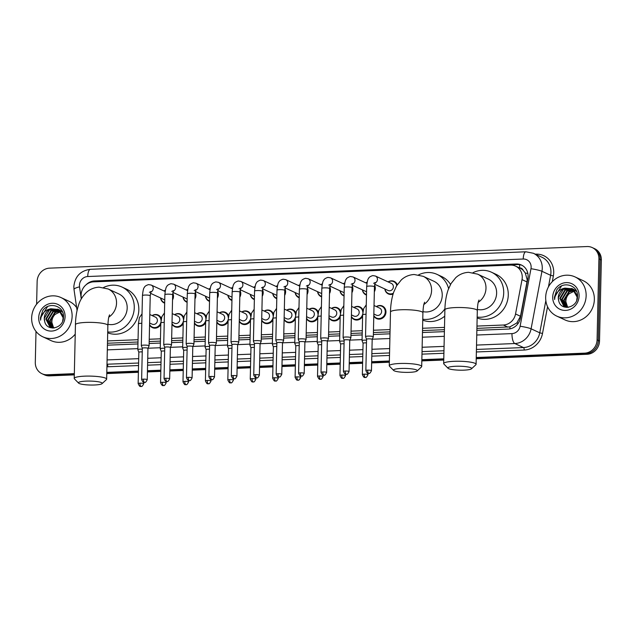 <?xml version="1.0" encoding="UTF-8"?>
<svg xmlns="http://www.w3.org/2000/svg" width="633" height="633" viewBox="0 0 633 633"><rect width="100%" height="100%" fill="white"/><g stroke="black" fill="none" stroke-linecap="round" stroke-linejoin="round"><path stroke-width="0.95" d="M376.342 306.578A6.923 6.377 114.8 0 1 382.403 306.048A6.923 6.377 114.8 0 1 385.972 312.061A6.923 6.377 114.8 0 1 376.588 318.605A6.923 6.377 114.8 0 1 373.794 315.93M362.598 316.413A6.923 6.377 114.8 0 1 354.163 319.507A6.923 6.377 114.8 0 1 351.37 316.824M340.174 317.315A6.923 6.377 114.8 0 1 331.739 320.401A6.923 6.377 114.8 0 1 328.946 317.726M317.758 318.217A6.923 6.377 114.8 0 1 309.323 321.303A6.923 6.377 114.8 0 1 306.522 318.628M295.334 319.119A6.923 6.377 114.8 0 1 286.899 322.205A6.923 6.377 114.8 0 1 284.098 319.53M272.91 320.021A6.923 6.377 114.8 0 1 264.475 323.107A6.923 6.377 114.8 0 1 261.682 320.433M250.486 320.923A6.923 6.377 114.8 0 1 242.051 324.009A6.923 6.377 114.8 0 1 239.258 321.335M228.062 321.825A6.923 6.377 114.8 0 1 219.627 324.911A6.923 6.377 114.8 0 1 216.834 322.237M205.646 322.727A6.923 6.377 114.8 0 1 197.211 325.813A6.923 6.377 114.8 0 1 194.41 323.139M183.222 323.621A6.923 6.377 114.8 0 1 174.787 326.715A6.923 6.377 114.8 0 1 171.986 324.041M160.798 324.523A6.923 6.377 114.8 0 1 152.363 327.617A6.923 6.377 114.8 0 1 149.57 324.935M374.578 285.024A6.923 6.377 114.8 0 1 375.306 288.292A6.923 6.377 114.8 0 1 374.34 291.781M366.483 295.057A6.923 6.377 114.8 0 1 365.929 294.836A6.923 6.377 114.8 0 1 362.416 289.874M352.154 285.926A6.923 6.377 114.8 0 1 352.89 289.194A6.923 6.377 114.8 0 1 351.916 292.683M344.059 295.959A6.923 6.377 114.8 0 1 343.505 295.738A6.923 6.377 114.8 0 1 339.992 290.769M329.73 286.828A6.923 6.377 114.8 0 1 330.466 290.096A6.923 6.377 114.8 0 1 329.492 293.585M321.635 296.861A6.923 6.377 114.8 0 1 321.081 296.64A6.923 6.377 114.8 0 1 317.568 291.671M307.306 287.73A6.923 6.377 114.8 0 1 308.042 290.998A6.923 6.377 114.8 0 1 307.076 294.487M299.211 297.763A6.923 6.377 114.8 0 1 298.657 297.534A6.923 6.377 114.8 0 1 295.144 292.573M393.085 294.076A6.923 6.377 114.8 0 1 388.346 293.934A6.923 6.377 114.8 0 1 384.832 288.972M284.89 288.632A6.923 6.377 114.8 0 1 285.618 291.9A6.923 6.377 114.8 0 1 284.652 295.389M276.787 298.657A6.923 6.377 114.8 0 1 276.233 298.436A6.923 6.377 114.8 0 1 272.72 293.475M262.466 289.534A6.923 6.377 114.8 0 1 263.193 292.802A6.923 6.377 114.8 0 1 262.228 296.291M254.363 299.559A6.923 6.377 114.8 0 1 253.817 299.338A6.923 6.377 114.8 0 1 250.296 294.377M240.042 290.436A6.923 6.377 114.8 0 1 240.777 293.704A6.923 6.377 114.8 0 1 239.804 297.194M231.947 300.461A6.923 6.377 114.8 0 1 231.393 300.24A6.923 6.377 114.8 0 1 227.88 295.279M217.617 291.338A6.923 6.377 114.8 0 1 218.353 294.598A6.923 6.377 114.8 0 1 217.38 298.088M209.523 301.363A6.923 6.377 114.8 0 1 208.969 301.142A6.923 6.377 114.8 0 1 205.456 296.181M195.193 292.232A6.923 6.377 114.8 0 1 195.929 295.5A6.923 6.377 114.8 0 1 194.956 298.99M187.099 302.265A6.923 6.377 114.8 0 1 186.545 302.044A6.923 6.377 114.8 0 1 183.032 297.083M172.777 293.134A6.923 6.377 114.8 0 1 173.505 296.402A6.923 6.377 114.8 0 1 172.54 299.892M164.675 303.167A6.923 6.377 114.8 0 1 164.121 302.946A6.923 6.377 114.8 0 1 160.608 297.977M476.91 328.392L509.913 326.889L516.813 322.972L520.484 316.263L526.965 281.922L527.17 279.683L525.287 273.021L523.19 270.338A4.328 3.988 -65.2 0 0 519.519 267.886A12.976 4.542 -92.3 0 1 519.74 264.697M476.965 326.082L503.338 325.022A12.976 11.964 -65.2 0 0 515.539 313.976L522.019 279.636A12.976 11.964 -65.2 0 0 522.257 277.404A12.976 11.964 -65.2 0 0 515.563 266.121A12.976 11.964 -65.2 0 0 510.404 265.1L93.534 281.851A12.976 11.964 -65.2 0 0 81.238 297.344L81.428 298.665M515.563 266.121L520.128 268.234A12.976 11.964 114.8 0 1 523.19 270.338M107.468 343.236L138.002 342.01M149.19 341.559L160.418 341.108M171.614 340.657L182.842 340.206M194.038 339.755L205.266 339.304M216.454 338.853L227.69 338.402M238.878 337.951L250.114 337.5M261.302 337.057L272.53 336.606M283.726 336.155L294.954 335.704M306.15 335.253L317.378 334.802M328.567 334.351L339.802 333.9M350.991 333.449L362.226 332.998M373.415 332.547L390.039 331.882M422.512 330.576L444.437 329.69M107.515 340.934L138.049 339.707M149.246 339.256L160.473 338.805M171.662 338.354L182.897 337.903M194.086 337.452L205.321 337.001M216.51 336.55L227.738 336.099M238.934 335.648L250.162 335.197M261.358 334.754L272.586 334.295M283.774 333.852L295.01 333.401M306.198 332.95L317.434 332.499M328.622 332.048L339.858 331.597M351.046 331.146L362.274 330.695M373.47 330.244L390.094 329.579M422.567 328.274L444.493 327.388M353.926 307.48A6.923 6.377 114.8 0 1 359.979 306.942A6.923 6.377 114.8 0 1 363.136 310.431M331.502 308.374A6.923 6.377 114.8 0 1 337.555 307.844A6.923 6.377 114.8 0 1 340.712 311.325M309.078 309.276A6.923 6.377 114.8 0 1 315.139 308.746A6.923 6.377 114.8 0 1 318.288 312.227M286.654 310.178A6.923 6.377 114.8 0 1 292.715 309.648A6.923 6.377 114.8 0 1 295.864 313.129M264.23 311.08A6.923 6.377 114.8 0 1 270.291 310.55A6.923 6.377 114.8 0 1 273.448 314.031M241.806 311.982A6.923 6.377 114.8 0 1 247.867 311.452A6.923 6.377 114.8 0 1 251.024 314.933M219.39 312.884A6.923 6.377 114.8 0 1 225.443 312.354A6.923 6.377 114.8 0 1 228.6 315.835M196.966 313.786A6.923 6.377 114.8 0 1 203.019 313.256A6.923 6.377 114.8 0 1 206.176 316.737M174.542 314.688A6.923 6.377 114.8 0 1 180.603 314.158A6.923 6.377 114.8 0 1 183.752 317.639M152.118 315.59A6.923 6.377 114.8 0 1 158.179 315.052A6.923 6.377 114.8 0 1 161.336 318.534M388.108 281.907A6.923 6.377 114.8 0 1 394.161 281.376A6.923 6.377 114.8 0 1 397.263 284.715M365.684 282.809A6.923 6.377 114.8 0 1 367.195 282.073M343.26 283.711A6.923 6.377 114.8 0 1 344.771 282.967M320.836 284.613A6.923 6.377 114.8 0 1 322.347 283.869M298.412 285.507A6.923 6.377 114.8 0 1 299.931 284.771M275.996 286.409A6.923 6.377 114.8 0 1 277.507 285.673M253.572 287.311A6.923 6.377 114.8 0 1 255.083 286.575M231.148 288.213A6.923 6.377 114.8 0 1 232.659 287.477M208.724 289.115A6.923 6.377 114.8 0 1 210.235 288.379M186.3 290.017A6.923 6.377 114.8 0 1 187.811 289.281M163.884 290.919A6.923 6.377 114.8 0 1 165.395 290.183M476.871 330.331L508.204 329.073A12.976 11.964 -65.2 0 0 520.405 318.019L527.859 278.528A12.976 11.964 -65.2 0 0 528.096 276.297A12.976 11.964 -65.2 0 0 521.402 265.013A12.976 11.964 -65.2 0 0 516.243 263.993L94.507 280.941A12.976 11.964 -65.2 0 0 85.985 284.882M93.265 281.867A12.976 11.964 114.8 0 1 95.725 281.503L517.454 264.554A12.976 11.964 114.8 0 1 522.003 265.314M36.619 304.188L37.141 281.432A12.976 11.964 114.8 0 1 49.572 268.147L587.068 246.546A12.976 11.964 114.8 0 1 592.227 247.566A12.976 11.964 114.8 0 1 598.913 258.85L597.077 339.866A12.976 11.964 114.8 0 1 584.647 353.151L476.253 357.503M74.33 373.652L47.151 374.752A12.976 11.964 114.8 0 1 41.992 373.731A12.976 11.964 114.8 0 1 35.298 362.448L36.002 331.415M443.78 358.808L421.855 359.686M389.382 360.992L371.674 361.704M362.646 362.068L349.25 362.606M340.222 362.97L326.826 363.508M317.798 363.872L304.402 364.41M295.382 364.774L281.986 365.312M272.958 365.676L259.562 366.214M250.533 366.578L237.138 367.116M228.109 367.472L214.714 368.01M205.685 368.374L192.29 368.912M183.269 369.276L169.866 369.814M160.845 370.178L147.449 370.716M138.421 371.08L106.803 372.354M592.227 247.566L594.656 248.698A12.976 11.964 114.8 0 1 601.35 259.981L599.514 340.997L598.296 340.427A12.976 11.964 114.8 0 1 585.865 353.712L476.238 358.12L585.865 353.712A12.976 11.964 114.8 0 0 598.296 340.427L600.131 259.419L598.296 340.427L597.077 339.866M593.445 248.128A12.976 11.964 114.8 0 1 600.131 259.419A12.976 11.964 114.8 0 0 593.445 248.128M74.306 374.878L49.588 375.875L48.369 375.314A12.976 11.964 114.8 0 1 43.21 374.293A12.976 11.964 114.8 0 0 48.369 375.314L74.314 374.269L48.369 375.314L47.151 374.752M443.765 359.425L421.839 360.304L443.765 359.425M389.366 361.609L371.658 362.321L389.366 361.609M362.63 362.685L349.234 363.223L362.63 362.685M340.206 363.579L326.81 364.117L340.206 363.579M317.79 364.481L304.394 365.019L317.79 364.481M295.366 365.383L281.97 365.921L295.366 365.383M272.942 366.285L259.546 366.824L272.942 366.285M250.518 367.187L237.122 367.726L250.518 367.187M228.094 368.089L214.698 368.628L228.094 368.089M205.678 368.992L192.274 369.53L205.678 368.992M183.254 369.894L169.858 370.432L183.254 369.894M160.829 370.796L147.434 371.334L160.829 370.796M138.405 371.69L106.795 372.964L138.405 371.69M107.42 345.175L137.954 343.948M149.143 343.497L160.378 343.046M171.567 342.595L182.802 342.144M193.991 341.693L205.219 341.242M216.415 340.799L227.643 340.348M238.839 339.897L250.067 339.446M261.255 338.995L272.491 338.544M283.679 338.093L294.915 337.642M306.103 337.191L317.339 336.74M328.527 336.289L339.755 335.838M350.951 335.387L362.179 334.936M373.367 334.485L389.999 333.82M422.472 332.515L444.398 331.637M599.514 340.997A12.976 11.964 114.8 0 1 587.076 354.274L476.222 358.729M443.749 360.035L421.823 360.913M389.35 362.218L371.642 362.931M362.622 363.295L349.218 363.833M340.198 364.197L326.802 364.735M317.774 365.099L304.378 365.637M295.35 366.001L281.954 366.539M272.926 366.903L259.53 367.441M250.502 367.797L237.106 368.335M228.086 368.699L214.69 369.237M205.662 369.601L192.266 370.139M183.238 370.503L169.842 371.041M160.814 371.405L147.418 371.943M138.39 372.307L106.779 373.573M49.588 375.875A12.976 11.964 114.8 0 1 44.421 374.855L41.992 373.731M545.67 297.328A21.625 19.932 114.8 0 1 574.993 276.898A21.625 19.932 114.8 0 1 586.142 295.706A21.625 19.932 114.8 0 1 556.818 316.136A21.625 19.932 114.8 0 1 545.67 297.328M574.993 276.898L583.207 280.696A21.625 19.932 114.8 0 1 594.355 299.504A21.625 19.932 114.8 0 1 565.032 319.942L556.818 316.136M572.928 289.107L565.388 290.143L560.308 298.531L564.763 306.752M565 306.87L566.693 307.424M572.707 288.964L564.905 289.922L559.825 298.301L563.884 306.317L568.236 307.353M576.687 300.311L577.154 297.122L572.446 288.814L564.937 288.126A9.772 9.012 114.8 0 0 558.282 297.589A9.772 9.012 114.8 0 0 558.67 300.58C560.696 311.713 577.731 307.907 577.494 296.537C578.546 285.111 562.879 280.498 556.739 289.977L554.453 297.217L554.603 299.52L554.919 297.265C556.336 292.169 559.667 289.123 564.937 288.126M573.799 289.764L567.318 291.038L562.239 299.425L565.775 307.1M573.585 289.59L566.836 290.816L561.756 299.195L565.514 307.029M574.614 290.539L569.257 291.94L564.169 300.319L566.851 307.306M574.416 290.333L568.774 291.71L563.687 300.089L566.575 307.266M567.999 307.361L567.88 307.219A9.772 9.012 114.8 0 1 565.886 301.11A9.772 9.012 114.8 0 1 569.202 293.704C566.994 295.746 565.799 298.167 565.617 300.984L567.698 307.361M577.502 295.777L572.928 289.036L571.765 288.458M572.003 288.577L563.457 289.249L558.377 297.637L558.67 300.58M576.473 291.109L572.96 289.052M573.933 289.471L573.189 289.186M576.679 291.584L573.696 289.352M576.18 290.5L575.626 290.246L576.196 290.539M579.1 295.991A14.1 13 114.8 0 1 565.593 310.415A14.1 13 114.8 0 1 552.712 297.051A14.1 13 114.8 0 1 566.219 282.619A14.1 13 114.8 0 1 579.1 295.991M569.202 293.704L574.875 290.848M561.542 285.974L554.508 297.241L554.603 299.52M455.602 366.27A11.892 1.97 -178.7 0 0 448.061 368.271A11.892 1.97 -178.7 0 0 463.965 370.147A11.892 1.97 -178.7 0 0 471.498 368.802A11.892 1.97 -178.7 0 0 467.376 366.855A11.892 1.97 -178.7 0 0 455.602 366.27M448.061 368.271L443.891 364.03A16.221 2.682 1.3 0 1 443.67 363.579A16.221 2.682 1.3 0 1 454.178 361.301A16.221 2.682 1.3 0 1 476.095 364.315A16.221 2.682 1.3 0 1 475.858 364.758L471.498 368.802M477.353 309.434A16.221 14.947 -65.2 0 0 496.628 293.182A16.221 14.947 -65.2 0 0 488.265 279.074L477.622 274.144L468.531 272.309C463.57 272.617 459.305 274.413 455.744 277.681L450.973 283.655L448.085 290.009C446.099 295.928 445.031 302.542 444.888 309.853L443.67 363.579M473.033 272.657A23.785 21.926 114.8 0 1 491.445 272.206A23.785 21.926 114.8 0 1 503.71 292.897A23.785 21.926 114.8 0 1 477.171 317.054M491.445 272.206L496.011 274.318A23.785 21.926 114.8 0 1 508.275 295.01A23.785 21.926 114.8 0 1 477.147 317.964M401.203 368.453A11.892 1.97 -178.7 0 0 393.663 370.455A11.892 1.97 -178.7 0 0 409.575 372.331A11.892 1.97 -178.7 0 0 417.1 370.993A11.892 1.97 -178.7 0 0 412.977 369.047A11.892 1.97 -178.7 0 0 401.203 368.453M393.663 370.455L389.493 366.214A16.221 2.682 1.3 0 1 389.271 365.763A16.221 2.682 1.3 0 1 399.779 363.492A16.221 2.682 1.3 0 1 421.697 366.499A16.221 2.682 1.3 0 1 421.459 366.942L417.1 370.993M422.955 311.618A16.221 14.947 -65.2 0 0 442.238 295.366A16.221 14.947 -65.2 0 0 433.874 281.258L423.224 276.328L414.14 274.5C409.171 274.809 404.906 276.597 401.346 279.865L396.575 285.839L393.686 292.193C391.7 298.111 390.64 304.726 390.49 312.037L389.271 365.763M418.635 274.841A23.785 21.926 114.8 0 1 437.047 274.39A23.785 21.926 114.8 0 1 448.591 288.624M437.047 274.39L441.612 276.502A23.785 21.926 114.8 0 1 450.514 284.462M444.92 308.793A23.785 21.926 114.8 0 1 422.773 319.238M444.746 316.152A23.785 21.926 114.8 0 1 422.749 320.156M86.159 381.121A11.892 1.97 -178.7 0 0 78.611 383.123A11.892 1.97 -178.7 0 0 94.523 384.991A11.892 1.97 -178.7 0 0 102.055 383.653A11.892 1.97 -178.7 0 0 97.925 381.707A11.892 1.97 -178.7 0 0 86.159 381.121M78.611 383.123L74.441 378.882A16.221 2.682 1.3 0 1 74.227 378.423A16.221 2.682 1.3 0 1 84.735 376.152A16.221 2.682 1.3 0 1 106.653 379.159A16.221 2.682 1.3 0 1 106.407 379.602L102.055 383.653M107.911 324.278A16.221 14.947 -65.2 0 0 127.186 308.026A16.221 14.947 -65.2 0 0 118.822 293.918L108.18 288.988L99.088 287.16C94.119 287.469 89.862 289.257 86.302 292.525C82.535 296.291 79.987 300.398 78.642 304.861C76.656 310.771 75.588 317.386 75.446 324.697L74.227 378.423M103.59 287.501A23.785 21.926 114.8 0 1 122.003 287.05A23.785 21.926 114.8 0 1 134.267 307.741A23.785 21.926 114.8 0 1 107.721 331.906M122.003 287.05L126.56 289.162A23.785 21.926 114.8 0 1 138.833 309.853A23.785 21.926 114.8 0 1 107.705 332.816M373.605 283.331L375.211 282.524L374.451 286.781A3.893 0.641 -178.7 0 0 369.197 286.053A3.893 0.641 -178.7 0 0 368.968 286.069A3.893 0.641 -178.7 0 0 366.673 286.599C367.187 281.582 367.836 278.852 368.604 278.409C368.889 277.341 370.281 276.399 372.766 275.592L375.432 276.035L391.368 283.418A3.893 3.584 114.8 0 1 393.378 286.804A3.893 3.584 114.8 0 1 388.1 290.484L374.689 284.272M388.243 281.97A6.488 5.982 114.8 0 1 393.679 281.63A6.488 5.982 114.8 0 1 396.812 285.443M372.172 339.399A2.809 0.467 -178.7 0 0 372.18 339.367L373.304 336.883A3.893 0.641 -178.7 0 0 373.32 336.835A3.893 0.641 -178.7 0 0 373.066 336.598A3.893 0.641 -178.7 0 0 368.058 336.115A3.893 0.641 -178.7 0 0 365.534 336.661A3.893 0.641 -178.7 0 0 365.542 336.709L366.554 339.256A2.809 0.467 -178.7 0 0 366.562 339.272M367.67 370.147A2.809 0.467 -178.7 0 1 371.468 370.669L372.18 339.367A2.809 0.467 -178.7 0 0 371.998 339.201A2.809 0.467 -178.7 0 0 368.382 338.845A2.809 0.467 -178.7 0 0 366.554 339.241L365.85 370.542C368.082 375.298 368.359 372.687 368.77 373.415A2.809 0.981 87.7 0 1 368.596 373.375A2.809 0.981 -92.3 0 1 367.67 370.147A2.809 0.467 -178.7 0 0 365.85 370.542M393.346 293.229A6.488 5.982 114.8 0 1 388.227 293.396A6.488 5.982 114.8 0 1 384.975 289.036M365.827 282.872A6.488 5.982 114.8 0 1 367.148 282.286M374.459 286.638A6.488 5.982 114.8 0 1 374.601 288.173A6.488 5.982 114.8 0 1 374.388 289.716M345.634 337.017A3.893 0.641 -178.7 0 0 343.11 337.563A3.893 0.641 -178.7 0 0 343.118 337.603L344.138 340.158A2.809 0.467 -178.7 0 0 344.138 340.174A2.809 0.467 -178.7 0 1 345.958 339.747A2.809 0.467 -178.7 0 1 349.574 340.103A2.809 0.467 -178.7 0 1 349.756 340.269L350.888 337.785A3.893 0.641 -178.7 0 0 350.896 337.737A3.893 0.641 -178.7 0 0 350.65 337.5A3.893 0.641 -178.7 0 0 345.634 337.017M349.748 340.301A2.809 0.467 -178.7 0 0 349.756 340.269L349.044 371.571A2.809 0.467 -178.7 0 0 345.246 371.049A2.809 0.467 -178.7 0 0 343.426 371.444L344.138 340.143M366.554 291.647A3.893 3.584 114.8 0 1 365.676 291.386L352.264 285.174M366.491 294.567A6.488 5.982 114.8 0 1 365.803 294.298A6.488 5.982 114.8 0 1 362.551 289.938M343.403 283.774A6.488 5.982 114.8 0 1 344.724 283.188M352.035 287.54A6.488 5.982 114.8 0 1 352.177 289.067A6.488 5.982 114.8 0 1 351.964 290.618M323.21 337.919A3.893 0.641 -178.7 0 0 320.694 338.465A3.893 0.641 -178.7 0 0 320.702 338.505L321.714 341.06A2.809 0.467 -178.7 0 1 321.714 341.045A2.809 0.467 -178.7 0 1 323.534 340.649A2.809 0.467 -178.7 0 1 327.158 341.005A2.809 0.467 -178.7 0 1 327.332 341.171A2.809 0.467 -178.7 0 0 327.332 341.171L328.464 338.687A3.893 0.641 -178.7 0 0 328.472 338.639A3.893 0.641 -178.7 0 0 328.226 338.402A3.893 0.641 -178.7 0 0 323.21 337.919M344.13 292.549A3.893 3.584 114.8 0 1 343.252 292.28L329.848 286.076M344.067 295.469A6.488 5.982 114.8 0 1 343.379 295.2A6.488 5.982 114.8 0 1 340.127 290.84M320.978 284.676A6.488 5.982 114.8 0 1 322.3 284.082M329.611 288.442A6.488 5.982 114.8 0 1 329.753 289.969A6.488 5.982 114.8 0 1 329.54 291.52M300.794 338.821A3.893 0.641 -178.7 0 0 298.27 339.359A3.893 0.641 -178.7 0 0 298.278 339.407L299.29 341.962A2.809 0.467 -178.7 0 1 299.29 341.947A2.809 0.467 -178.7 0 1 301.11 341.551A2.809 0.467 -178.7 0 1 304.734 341.907A2.809 0.467 -178.7 0 1 304.908 342.073A2.809 0.467 -178.7 0 1 304.9 342.105L306.04 339.581A3.893 0.641 -178.7 0 0 306.048 339.541A3.893 0.641 -178.7 0 0 305.802 339.304A3.893 0.641 -178.7 0 0 300.794 338.821M321.714 293.451A3.893 3.584 114.8 0 1 320.836 293.182L307.424 286.978M321.643 296.363A6.488 5.982 114.8 0 1 320.963 296.102A6.488 5.982 114.8 0 1 317.711 291.734M298.554 285.578A6.488 5.982 114.8 0 1 299.884 284.985M307.187 289.344A6.488 5.982 114.8 0 1 307.329 290.871A6.488 5.982 114.8 0 1 307.116 292.422M281.78 374.269C279.422 378.858 279.264 376.287 279.082 377.015A2.809 0.981 87.7 0 1 278.908 376.983A2.809 0.981 -92.3 0 1 277.982 373.747A2.809 0.467 -178.7 0 1 281.78 374.269L282.492 342.975A2.809 0.467 -178.7 0 1 282.484 343.007L283.616 340.483A3.893 0.641 -178.7 0 0 283.631 340.443A3.893 0.641 -178.7 0 0 283.378 340.206A3.893 0.641 -178.7 0 0 278.37 339.715A3.893 0.641 -178.7 0 0 275.846 340.261A3.893 0.641 -178.7 0 0 275.853 340.309L276.866 342.864A2.809 0.467 -178.7 0 0 276.874 342.88M282.492 342.975A2.809 0.467 -178.7 0 0 282.31 342.801A2.809 0.467 -178.7 0 0 278.686 342.453A2.809 0.467 -178.7 0 0 276.866 342.849L276.154 374.143C278.385 378.898 278.662 376.287 279.082 377.015M299.29 294.353A3.893 3.584 114.8 0 1 298.412 294.084L285 287.873M299.219 297.265A6.488 5.982 114.8 0 1 298.539 297.004A6.488 5.982 114.8 0 1 295.287 292.636M276.13 286.472A6.488 5.982 114.8 0 1 277.46 285.887M284.771 290.246A6.488 5.982 114.8 0 1 284.913 291.773A6.488 5.982 114.8 0 1 284.7 293.324M260.06 343.909A2.809 0.467 -178.7 0 0 260.068 343.877L261.192 341.385A3.893 0.641 -178.7 0 0 261.207 341.345A3.893 0.641 -178.7 0 0 260.954 341.108A3.893 0.641 -178.7 0 0 255.946 340.617A3.893 0.641 -178.7 0 0 253.422 341.163A3.893 0.641 -178.7 0 0 253.429 341.211L254.442 343.766A2.809 0.467 -178.7 0 0 254.45 343.782M255.558 374.649A2.809 0.467 -178.7 0 1 259.356 375.171L260.068 343.877A2.809 0.467 -178.7 0 0 259.886 343.703A2.809 0.467 -178.7 0 0 256.27 343.355A2.809 0.467 -178.7 0 0 254.442 343.751L253.738 375.045C255.961 379.8 256.246 377.189 256.658 377.917A2.809 0.981 87.7 0 1 256.484 377.877A2.809 0.981 -92.3 0 1 255.558 374.649A2.809 0.467 -178.7 0 0 253.738 375.045M276.866 295.255A3.893 3.584 114.8 0 1 275.988 294.986L262.576 288.775M276.803 298.167A6.488 5.982 114.8 0 1 276.115 297.906A6.488 5.982 114.8 0 1 272.863 293.538M253.714 287.374A6.488 5.982 114.8 0 1 255.036 286.789M262.347 291.14A6.488 5.982 114.8 0 1 262.489 292.675A6.488 5.982 114.8 0 1 262.276 294.226M233.522 341.519A3.893 0.641 -178.7 0 0 230.998 342.065A3.893 0.641 -178.7 0 0 231.005 342.113L232.026 344.668A2.809 0.467 -178.7 0 0 232.026 344.684A2.809 0.467 -178.7 0 1 233.846 344.257A2.809 0.467 -178.7 0 1 237.462 344.605A2.809 0.467 -178.7 0 1 237.644 344.779L238.776 342.287A3.893 0.641 -178.7 0 0 238.783 342.239A3.893 0.641 -178.7 0 0 238.53 342.01A3.893 0.641 -178.7 0 0 233.522 341.519M237.636 344.811A2.809 0.467 -178.7 0 0 237.644 344.779L236.932 376.073A2.809 0.467 -178.7 0 0 233.134 375.551A2.809 0.467 -178.7 0 0 231.314 375.947L232.026 344.653M254.442 296.157A3.893 3.584 114.8 0 1 253.564 295.888L240.152 289.677M254.379 299.069A6.488 5.982 114.8 0 1 253.691 298.808A6.488 5.982 114.8 0 1 250.439 294.44M231.29 288.276A6.488 5.982 114.8 0 1 232.612 287.691M239.923 292.042A6.488 5.982 114.8 0 1 240.065 293.577A6.488 5.982 114.8 0 1 239.852 295.12M211.098 342.421A3.893 0.641 -178.7 0 0 208.574 342.967A3.893 0.641 -178.7 0 0 208.589 343.015L209.602 345.563A2.809 0.467 -178.7 0 1 209.602 345.547A2.809 0.467 -178.7 0 1 211.422 345.159A2.809 0.467 -178.7 0 1 215.038 345.507A2.809 0.467 -178.7 0 1 215.22 345.681A2.809 0.467 -178.7 0 0 215.22 345.681L216.351 343.189A3.893 0.641 -178.7 0 0 216.359 343.141A3.893 0.641 -178.7 0 0 216.114 342.912A3.893 0.641 -178.7 0 0 211.098 342.421M232.018 297.059A3.893 3.584 114.8 0 1 231.14 296.79L217.728 290.579M231.955 299.971A6.488 5.982 114.8 0 1 231.267 299.71A6.488 5.982 114.8 0 1 228.015 295.342M208.866 289.178A6.488 5.982 114.8 0 1 210.188 288.593M217.499 292.944A6.488 5.982 114.8 0 1 217.641 294.48A6.488 5.982 114.8 0 1 217.428 296.022M192.092 377.877C189.734 382.459 189.568 379.895 189.394 380.623A2.809 0.981 87.7 0 1 189.212 380.583A2.809 0.981 -92.3 0 1 188.286 377.355A2.809 0.467 -178.7 0 1 192.092 377.877L192.796 346.575A2.809 0.467 -178.7 0 1 192.788 346.615L193.927 344.091A3.893 0.641 -178.7 0 0 193.935 344.043A3.893 0.641 -178.7 0 0 193.69 343.814A3.893 0.641 -178.7 0 0 188.674 343.323A3.893 0.641 -178.7 0 0 186.157 343.869A3.893 0.641 -178.7 0 0 186.165 343.917L187.178 346.465A2.809 0.467 -178.7 0 0 187.186 346.48M192.796 346.575A2.809 0.467 -178.7 0 0 192.622 346.409A2.809 0.467 -178.7 0 0 188.998 346.061A2.809 0.467 -178.7 0 0 187.178 346.449L186.466 377.751C188.697 382.506 188.974 379.895 189.394 380.623M209.602 297.953A3.893 3.584 114.8 0 1 208.716 297.692L195.312 291.481M209.531 300.873A6.488 5.982 114.8 0 1 208.843 300.612A6.488 5.982 114.8 0 1 205.598 296.244M186.442 290.08A6.488 5.982 114.8 0 1 187.772 289.495M195.075 293.847A6.488 5.982 114.8 0 1 195.217 295.382A6.488 5.982 114.8 0 1 195.004 296.924M170.372 347.493L171.503 344.993A3.893 0.641 -178.7 0 0 171.511 344.945A3.893 0.641 -178.7 0 0 171.266 344.708A3.893 0.641 -178.7 0 0 166.257 344.225A3.893 0.641 -178.7 0 0 163.733 344.771A3.893 0.641 -178.7 0 0 163.741 344.811L164.754 347.367A2.809 0.467 -178.7 0 0 164.762 347.382M170.372 347.509A2.809 0.467 -178.7 0 0 170.38 347.477A2.809 0.467 -178.7 0 0 170.198 347.311A2.809 0.467 -178.7 0 0 166.574 346.955A2.809 0.467 -178.7 0 0 164.754 347.351L164.042 378.653C166.273 383.4 166.55 380.797 166.97 381.525A2.809 0.981 87.7 0 1 166.796 381.485A2.809 0.981 -92.3 0 1 165.87 378.257A2.809 0.467 -178.7 0 0 164.042 378.653M187.178 298.855A3.893 3.584 114.8 0 1 186.3 298.594L172.888 292.383M187.107 301.775A6.488 5.982 114.8 0 1 186.426 301.506A6.488 5.982 114.8 0 1 183.174 297.146M164.018 290.982A6.488 5.982 114.8 0 1 165.348 290.397M172.651 294.749A6.488 5.982 114.8 0 1 172.801 296.284A6.488 5.982 114.8 0 1 172.587 297.827M143.833 345.127A3.893 0.641 -178.7 0 0 141.309 345.673A3.893 0.641 -178.7 0 0 141.317 345.713L142.33 348.269A2.809 0.467 -178.7 0 0 142.338 348.285A2.809 0.467 -178.7 0 1 144.158 347.857A2.809 0.467 -178.7 0 1 147.774 348.213A2.809 0.467 -178.7 0 1 147.956 348.379L149.079 345.895A3.893 0.641 -178.7 0 0 149.095 345.847A3.893 0.641 -178.7 0 0 148.842 345.61A3.893 0.641 -178.7 0 0 143.833 345.127M147.948 348.411A2.809 0.467 -178.7 0 0 147.956 348.379L147.244 379.681A2.809 0.467 -178.7 0 0 143.446 379.159A2.809 0.467 -178.7 0 0 141.626 379.547L142.33 348.253M164.754 299.757A3.893 3.584 114.8 0 1 163.876 299.496L150.464 293.285M164.691 302.677A6.488 5.982 114.8 0 1 164.002 302.408A6.488 5.982 114.8 0 1 160.75 298.048M374.032 305.502L379.61 308.089A3.893 3.584 114.8 0 1 381.62 311.476A3.893 3.584 114.8 0 1 376.342 315.155L373.834 313.992M376.485 306.641A6.488 5.982 114.8 0 1 381.921 306.293A6.488 5.982 114.8 0 1 385.26 311.942A6.488 5.982 114.8 0 1 376.469 318.067A6.488 5.982 114.8 0 1 373.802 315.479M366.475 342.888A2.809 0.467 -178.7 0 0 364.893 342.872A2.809 0.467 -178.7 0 0 363.073 343.268A2.809 0.467 -178.7 0 0 363.081 343.3L362.06 340.736A3.893 0.641 -178.7 0 1 362.052 340.689A3.893 0.641 -178.7 0 1 366.539 340.15M351.608 306.404L357.186 308.991A3.893 3.584 114.8 0 1 359.196 312.378A3.893 3.584 114.8 0 1 353.918 316.049L351.41 314.894M354.061 307.543A6.488 5.982 114.8 0 1 359.497 307.195A6.488 5.982 114.8 0 1 362.828 312.235M344.051 343.79A2.809 0.467 -178.7 0 0 342.469 343.774A2.809 0.467 -178.7 0 0 340.649 344.17A2.809 0.467 -178.7 0 0 340.657 344.202M344.115 341.052A3.893 0.641 -178.7 0 0 339.628 341.591A3.893 0.641 -178.7 0 0 339.636 341.63L340.649 344.186M362.654 314.269A6.488 5.982 114.8 0 1 354.045 318.969A6.488 5.982 114.8 0 1 351.378 316.381M329.184 307.306L334.762 309.893A3.893 3.584 114.8 0 1 336.772 313.272A3.893 3.584 114.8 0 1 331.494 316.951L328.994 315.796M331.637 308.445A6.488 5.982 114.8 0 1 337.072 308.097A6.488 5.982 114.8 0 1 340.404 313.137M321.627 344.692A2.809 0.467 -178.7 0 0 320.053 344.676A2.809 0.467 -178.7 0 0 318.225 345.072A2.809 0.467 -178.7 0 0 318.233 345.104L317.212 342.532A3.893 0.641 -178.7 0 1 317.204 342.493A3.893 0.641 -178.7 0 1 321.691 341.955M340.23 315.171A6.488 5.982 114.8 0 1 331.621 319.871A6.488 5.982 114.8 0 1 328.954 317.283M306.76 308.208L312.346 310.787A3.893 3.584 114.8 0 1 314.348 314.174A3.893 3.584 114.8 0 1 309.07 317.853L306.57 316.698M309.221 309.347A6.488 5.982 114.8 0 1 314.648 308.999A6.488 5.982 114.8 0 1 317.98 314.039M299.211 345.594A2.809 0.467 -178.7 0 0 297.629 345.578A2.809 0.467 -178.7 0 0 295.801 345.974A2.809 0.467 -178.7 0 0 295.809 346.006M299.267 342.857A3.893 0.641 -178.7 0 0 294.78 343.387A3.893 0.641 -178.7 0 0 294.788 343.434L295.801 345.99L295.097 377.268C297.328 382.023 297.605 379.42 298.016 380.14A2.809 0.981 87.7 0 1 297.842 380.109A2.809 0.981 -92.3 0 1 296.917 376.88A2.809 0.467 -178.7 0 0 295.097 377.268M317.813 316.073A6.488 5.982 114.8 0 1 309.197 320.773A6.488 5.982 114.8 0 1 306.538 318.185M284.336 309.11L289.922 311.689A3.893 3.584 114.8 0 1 291.924 315.076A3.893 3.584 114.8 0 1 286.646 318.755L284.146 317.6M286.796 310.241A6.488 5.982 114.8 0 1 292.224 309.901A6.488 5.982 114.8 0 1 295.556 314.941M276.787 346.496A2.809 0.467 -178.7 0 0 275.205 346.48A2.809 0.467 -178.7 0 0 273.385 346.876A2.809 0.467 -178.7 0 0 273.385 346.908M276.85 343.759A3.893 0.641 -178.7 0 0 272.356 344.289A3.893 0.641 -178.7 0 0 272.364 344.336L273.385 346.892L272.673 378.17C274.904 382.925 275.181 380.322 275.592 381.042A2.809 0.981 87.7 0 1 275.418 381.011A2.809 0.981 -92.3 0 1 274.493 377.774A2.809 0.467 -178.7 0 0 272.673 378.17M295.389 316.975A6.488 5.982 114.8 0 1 286.773 321.675A6.488 5.982 114.8 0 1 284.114 319.087M261.92 310.012L267.498 312.591A3.893 3.584 114.8 0 1 269.508 315.978A3.893 3.584 114.8 0 1 264.23 319.657L261.722 318.494M264.372 311.143A6.488 5.982 114.8 0 1 269.8 310.803A6.488 5.982 114.8 0 1 273.139 315.835M254.363 347.398A2.809 0.467 -178.7 0 0 252.781 347.382A2.809 0.467 -178.7 0 0 250.961 347.778A2.809 0.467 -178.7 0 0 250.969 347.81M254.426 344.661A3.893 0.641 -178.7 0 0 249.94 345.191A3.893 0.641 -178.7 0 0 249.948 345.238L250.961 347.794L250.249 379.072C252.48 383.827 252.757 381.216 253.176 381.944A2.809 0.981 87.7 0 1 252.994 381.905A2.809 0.981 -92.3 0 1 252.069 378.676A2.809 0.467 -178.7 0 0 250.249 379.072M272.965 317.877A6.488 5.982 114.8 0 1 264.357 322.577A6.488 5.982 114.8 0 1 261.69 319.981M239.496 310.906L245.074 313.493A3.893 3.584 114.8 0 1 247.084 316.88A3.893 3.584 114.8 0 1 241.806 320.559L239.298 319.396M241.948 312.045A6.488 5.982 114.8 0 1 247.384 311.705A6.488 5.982 114.8 0 1 250.715 316.737M231.939 348.3A2.809 0.467 -178.7 0 0 230.357 348.285A2.809 0.467 -178.7 0 0 228.537 348.68A2.809 0.467 -178.7 0 0 228.545 348.712L227.524 346.14A3.893 0.641 -178.7 0 1 227.516 346.093A3.893 0.641 -178.7 0 1 232.002 345.555M250.541 318.779A6.488 5.982 114.8 0 1 241.933 323.479A6.488 5.982 114.8 0 1 239.266 320.884M217.072 311.808L222.65 314.395A3.893 3.584 114.8 0 1 224.66 317.782A3.893 3.584 114.8 0 1 219.382 321.461L216.882 320.298M219.524 312.947A6.488 5.982 114.8 0 1 224.96 312.607A6.488 5.982 114.8 0 1 228.291 317.639M209.515 349.202A2.809 0.467 -178.7 0 0 207.933 349.187A2.809 0.467 -178.7 0 0 206.113 349.574A2.809 0.467 -178.7 0 0 206.121 349.614L205.1 347.042A3.893 0.641 -178.7 0 1 205.092 346.995A3.893 0.641 -178.7 0 1 209.578 346.457M228.117 319.673A6.488 5.982 114.8 0 1 219.509 324.373A6.488 5.982 114.8 0 1 216.842 321.786M194.648 312.71L200.226 315.297A3.893 3.584 114.8 0 1 202.236 318.684A3.893 3.584 114.8 0 1 196.958 322.363L194.458 321.2M197.108 313.849A6.488 5.982 114.8 0 1 202.536 313.501A6.488 5.982 114.8 0 1 205.867 318.541M187.091 350.104A2.809 0.467 -178.7 0 0 185.516 350.089A2.809 0.467 -178.7 0 0 183.689 350.476A2.809 0.467 -178.7 0 0 183.697 350.508M187.154 347.359A3.893 0.641 -178.7 0 0 182.668 347.897A3.893 0.641 -178.7 0 0 182.676 347.944L183.689 350.492L182.984 381.778C185.216 386.534 185.493 383.922 185.904 384.65A2.809 0.981 87.7 0 1 185.73 384.611A2.809 0.981 -92.3 0 1 184.804 381.382A2.809 0.467 -178.7 0 0 182.984 381.778M205.693 320.575A6.488 5.982 114.8 0 1 197.085 325.275A6.488 5.982 114.8 0 1 194.426 322.688M172.223 313.612L177.81 316.199A3.893 3.584 114.8 0 1 179.812 319.586A3.893 3.584 114.8 0 1 174.534 323.257L172.034 322.102M174.684 314.751A6.488 5.982 114.8 0 1 180.112 314.403A6.488 5.982 114.8 0 1 183.443 319.443M164.675 350.999A2.809 0.467 -178.7 0 0 163.092 350.983A2.809 0.467 -178.7 0 0 161.273 351.378A2.809 0.467 -178.7 0 0 161.273 351.41L160.252 348.846A3.893 0.641 -178.7 0 1 160.244 348.799A3.893 0.641 -178.7 0 1 164.738 348.261M183.277 321.477A6.488 5.982 114.8 0 1 174.661 326.177A6.488 5.982 114.8 0 1 172.002 323.59M149.807 314.514L155.386 317.101A3.893 3.584 114.8 0 1 157.395 320.48A3.893 3.584 114.8 0 1 152.11 324.159L149.61 323.004M152.26 315.653A6.488 5.982 114.8 0 1 157.688 315.305A6.488 5.982 114.8 0 1 161.027 320.345M142.251 351.901A2.809 0.467 -178.7 0 0 140.668 351.885A2.809 0.467 -178.7 0 0 138.849 352.28A2.809 0.467 -178.7 0 0 138.856 352.312L137.836 349.74A3.893 0.641 -178.7 0 1 137.828 349.701A3.893 0.641 -178.7 0 1 142.314 349.163M160.853 322.379A6.488 5.982 114.8 0 1 152.237 327.079A6.488 5.982 114.8 0 1 149.578 324.492M31.65 317.988A21.625 19.932 114.8 0 1 60.974 297.55A21.625 19.932 114.8 0 1 72.122 316.358A21.625 19.932 114.8 0 1 42.799 336.796A21.625 19.932 114.8 0 1 31.65 317.988M60.974 297.55L69.187 301.355A21.625 19.932 114.8 0 1 76.656 307.638M58.909 309.766L51.376 310.803L46.288 319.182L50.743 327.411M50.98 327.53L52.681 328.084M58.687 309.624L50.885 310.581L45.805 318.961L49.865 326.976L54.216 328.005M62.667 320.971L63.134 317.782L58.426 309.466L50.917 308.777A9.772 9.012 114.8 0 0 44.263 318.249A9.772 9.012 114.8 0 0 44.65 321.232C46.676 332.372 63.711 328.559 63.474 317.196C64.526 305.771 48.86 301.158 42.72 310.629L40.433 317.877L40.583 320.179L40.9 317.916C42.316 312.829 45.655 309.782 50.917 308.777M59.779 310.415L53.307 311.697L48.219 320.076L51.756 327.759M59.565 310.241L52.824 311.476L47.736 319.855L51.495 327.68M60.594 311.199L55.237 312.591L50.149 320.971L52.832 327.965M60.396 310.993L54.755 312.37L49.667 320.749L52.555 327.926M53.979 328.021L53.86 327.87A9.772 9.012 114.8 0 1 51.866 321.77A9.772 9.012 114.8 0 1 55.182 314.356C52.974 316.397 51.779 318.826 51.597 321.643L53.678 328.021M63.482 316.437L58.909 309.695L57.745 309.118M57.991 309.228L49.437 309.909L44.357 318.288L44.65 321.232M62.453 311.768L58.94 309.711M59.921 310.13L59.17 309.846M62.659 312.243L59.676 310.012M65.08 316.642A14.1 13 114.8 0 1 51.574 331.075A14.1 13 114.8 0 1 38.692 317.703A14.1 13 114.8 0 1 52.199 303.27A14.1 13 114.8 0 1 65.08 316.642M55.182 314.356L60.863 311.499M75.232 334.137A21.625 19.932 114.8 0 1 51.012 340.601L42.799 336.796M47.53 306.633L40.488 317.901L40.583 320.179M526.965 281.922L522.019 279.636M509.961 328.867A12.976 4.542 -92.3 0 1 509.913 326.889M516.813 322.972A12.976 1.329 10.7 0 1 518.261 323.234M525.287 273.021A12.976 1.329 10.7 0 1 527.851 273.472M520.484 316.263L515.539 313.976M507.911 327.142L503.338 325.022M517.454 264.554L516.243 263.993M476.76 335.023L511.986 333.607A8.648 7.976 -65.2 0 0 520.112 326.24L530.976 268.716A8.648 7.976 -65.2 0 0 531.134 267.229A8.648 7.976 -65.2 0 0 523.23 259.024L87.734 276.526A8.648 7.976 -65.2 0 0 79.442 285.38A8.648 7.976 -65.2 0 0 79.529 286.86L81.285 298.918M533.35 253.263A17.297 15.944 114.8 0 1 542.267 268.313A17.297 15.944 114.8 0 1 541.951 271.288L550.623 275.3A17.297 15.944 -65.2 0 0 550.939 272.325A17.297 15.944 -65.2 0 0 542.014 257.283L533.35 253.263L525.92 251.792A8.648 3.03 87.7 0 0 523.23 259.024M525.92 251.792L90.424 269.294C80.47 270.671 74.947 276.439 73.839 286.591L74.014 289.51A8.648 1.939 -8.3 0 1 79.529 286.86M535.296 254.165L535.945 254.142A2.16 0.76 -92.3 0 1 535.929 254.458M535.945 254.142A19.465 17.938 114.8 0 1 553.717 272.594A19.465 17.938 114.8 0 1 553.369 275.941L552.293 281.653M547.561 306.712L542.505 333.464A19.465 17.938 114.8 0 1 524.211 350.041L476.38 351.964M443.899 353.269L421.982 354.148M389.509 355.453L371.8 356.165M362.772 356.529L349.376 357.067M340.348 357.423L326.952 357.962M317.924 358.325L304.528 358.864M295.5 359.228L282.104 359.766M273.084 360.13L259.688 360.668M250.66 361.032L237.264 361.57M228.236 361.934L214.84 362.472M205.812 362.836L192.416 363.374M183.388 363.738L169.992 364.276M160.972 364.64L147.576 365.178M138.548 365.534L107.839 366.768A19.465 17.938 114.8 0 1 106.93 366.784M584.647 353.151L587.076 354.274M598.913 258.85L601.35 259.981M530.976 268.716A8.648 0.886 10.7 0 1 541.951 271.288L531.095 328.804L539.759 332.816L545.836 300.635M520.112 326.24A8.648 0.886 10.7 0 1 531.095 328.804A17.297 15.944 114.8 0 1 514.835 343.537L523.499 347.557A17.297 15.944 -65.2 0 0 539.759 332.816L542.505 333.464M548.431 286.915L550.623 275.3L553.369 275.941M106.993 364.22L138.603 363.026M106.985 364.291A17.297 15.944 -65.2 0 0 107.127 364.284A2.16 0.76 -92.3 0 1 107.839 366.768M511.986 333.607A8.648 3.03 87.7 0 0 514.835 343.537L476.53 345.08M444.057 346.386L422.14 347.264M389.659 348.569L371.951 349.281M362.931 349.645L349.535 350.184M340.507 350.547L327.111 351.086M318.082 351.45L304.687 351.988M295.658 352.352L282.263 352.89M273.234 353.246L259.839 353.784M250.818 354.148L237.422 354.686M228.394 355.05L214.998 355.588M205.97 355.952L192.574 356.49M183.546 356.854L170.15 357.392M161.122 357.756L147.726 358.294M138.706 358.658L107.088 359.924M147.631 362.662L161.027 362.123M170.055 361.76L183.451 361.221M192.472 360.857L205.867 360.319M214.896 359.955L228.291 359.417M237.32 359.053L250.715 358.515M259.744 358.151L273.139 357.613M282.168 357.249L295.564 356.711M304.584 356.355L317.988 355.809M327.008 355.453L340.404 354.915M349.432 354.551L362.828 354.013M371.856 353.649L389.564 352.937M422.037 351.631L443.962 350.753M476.435 349.448L523.499 347.557A2.16 0.76 -92.3 0 1 524.211 350.041M107.317 349.867L137.852 348.641M148.027 348.229L160.268 347.739M170.451 347.327L182.692 346.837M192.875 346.425L205.116 345.935M215.299 345.523L227.54 345.032M237.715 344.629L249.964 344.13M260.139 343.727L272.38 343.236M282.563 342.825L294.804 342.334M304.987 341.923L317.228 341.432M327.411 341.021L339.652 340.53M349.827 340.119L362.076 339.628M372.251 339.217L389.888 338.513M422.361 337.207L444.287 336.321M90.424 269.294A8.648 3.03 87.7 0 0 87.734 276.526M95.725 281.503L94.507 280.941M478.263 302.289A16.221 14.947 -65.2 0 0 485.986 288.252A16.221 14.947 -65.2 0 0 477.622 274.144M478.983 300.002C478.643 301.395 477.788 301.498 477.314 310.589A16.221 2.682 -178.7 0 0 455.396 307.575A16.221 2.682 -178.7 0 0 444.888 309.853M423.865 304.473A16.221 14.947 -65.2 0 0 431.587 290.436A16.221 14.947 -65.2 0 0 423.224 276.328M424.585 302.194C424.245 303.587 423.398 303.682 422.915 312.773A16.221 2.682 -178.7 0 0 401.006 309.766A16.221 2.682 -178.7 0 0 390.49 312.037M108.813 317.133A16.221 14.947 -65.2 0 0 116.535 303.096A16.221 14.947 -65.2 0 0 108.18 288.988M109.541 314.854C109.192 316.247 108.346 316.35 107.871 325.433A16.221 2.682 -178.7 0 0 85.953 322.426A16.221 2.682 -178.7 0 0 75.446 324.697M375.432 276.035A3.893 3.584 114.8 0 1 374.965 283.125M345.246 371.049A2.809 0.981 -92.3 0 0 346.172 374.277A2.809 0.981 87.7 0 0 346.346 374.317C346.528 373.581 346.694 376.152 349.044 371.571M351.18 284.233L352.795 283.426L352.035 287.675A3.893 0.641 -178.7 0 0 346.773 286.955A3.893 0.641 -178.7 0 0 346.544 286.971A3.893 0.641 -178.7 0 0 344.249 287.501C344.763 282.476 345.412 279.754 346.18 279.311C346.473 278.243 347.857 277.301 350.35 276.494L353.008 276.938A3.893 3.584 114.8 0 1 352.541 284.027M322.822 371.951A2.809 0.981 -92.3 0 0 323.748 375.179A2.809 0.981 87.7 0 0 323.93 375.211C324.104 374.483 324.27 377.054 326.62 372.473A2.809 0.467 -178.7 0 0 322.822 371.951A2.809 0.467 -178.7 0 0 321.002 372.339L321.714 341.045M328.756 285.135L330.371 284.328L329.611 288.577A3.893 0.641 -178.7 0 0 324.349 287.857A3.893 0.641 -178.7 0 0 324.12 287.865A3.893 0.641 -178.7 0 0 321.825 288.403C322.339 283.378 322.988 280.648 323.764 280.213C324.049 279.145 325.433 278.204 327.926 277.389L330.584 277.84A3.893 3.584 114.8 0 1 330.125 284.929M300.406 372.853A2.809 0.981 -92.3 0 0 301.324 376.081A2.809 0.981 87.7 0 0 301.506 376.113C301.68 375.385 301.846 377.956 304.204 373.367A2.809 0.467 -178.7 0 0 300.406 372.853A2.809 0.467 -178.7 0 0 298.578 373.241L299.29 341.947M306.332 286.037L307.947 285.23L307.187 289.479A3.893 0.641 -178.7 0 0 301.925 288.759A3.893 0.641 -178.7 0 0 301.704 288.767A3.893 0.641 -178.7 0 0 299.401 289.305C299.923 284.28 300.564 281.55 301.34 281.115C301.625 280.047 303.009 279.106 305.502 278.291L308.168 278.742A3.893 3.584 114.8 0 1 307.701 285.823M283.908 286.931L285.523 286.132L284.763 290.381A3.893 0.641 -178.7 0 0 279.501 289.661A3.893 0.641 -178.7 0 0 279.28 289.669A3.893 0.641 -178.7 0 0 276.985 290.207C277.499 285.182 278.14 282.453 278.916 282.017C279.2 280.941 280.593 280.008 283.078 279.193L285.744 279.644A3.893 3.584 114.8 0 1 285.277 286.725M277.982 373.747A2.809 0.467 -178.7 0 0 276.154 374.143M261.492 287.833L263.099 287.034L262.339 291.283A3.893 0.641 -178.7 0 0 257.077 290.563A3.893 0.641 -178.7 0 0 256.856 290.571A3.893 0.641 -178.7 0 0 254.561 291.109C255.075 286.084 255.716 283.355 256.492 282.919C256.776 281.843 258.169 280.902 260.654 280.095L263.32 280.546A3.893 3.584 114.8 0 1 262.853 287.627M233.134 375.551A2.809 0.981 -92.3 0 0 234.06 378.779A2.809 0.981 87.7 0 0 234.234 378.819C234.416 378.091 234.582 380.662 236.932 376.073M239.068 288.735L240.682 287.928L239.915 292.185A3.893 0.641 -178.7 0 0 234.661 291.465A3.893 0.641 -178.7 0 0 234.432 291.473A3.893 0.641 -178.7 0 0 232.137 292.011C232.651 286.986 233.3 284.257 234.068 283.821C234.36 282.745 235.745 281.804 238.237 280.997L240.896 281.448A3.893 3.584 114.8 0 1 240.429 288.529M210.71 376.453A2.809 0.981 -92.3 0 0 211.636 379.681A2.809 0.981 87.7 0 0 211.81 379.721C211.992 378.993 212.158 381.557 214.508 376.975A2.809 0.467 -178.7 0 0 210.71 376.453A2.809 0.467 -178.7 0 0 208.89 376.849L209.602 345.547M216.644 289.637L218.258 288.83L217.499 293.087A3.893 0.641 -178.7 0 0 212.237 292.367A3.893 0.641 -178.7 0 0 212.008 292.375A3.893 0.641 -178.7 0 0 209.713 292.905C210.227 287.888 210.876 285.159 211.644 284.723C211.936 283.647 213.321 282.706 215.813 281.899L218.472 282.342A3.893 3.584 114.8 0 1 218.005 289.431M194.22 290.539L195.834 289.732L195.075 293.989A3.893 0.641 -178.7 0 0 189.813 293.261A3.893 0.641 -178.7 0 0 189.583 293.277A3.893 0.641 -178.7 0 0 187.289 293.807C187.811 288.79 188.452 286.061 189.227 285.618C189.512 284.549 190.897 283.608 193.389 282.801L196.056 283.244A3.893 3.584 114.8 0 1 195.589 290.333M188.286 377.355A2.809 0.467 -178.7 0 0 186.466 377.751M166.97 381.525C167.144 380.789 167.31 383.361 169.668 378.779A2.809 0.467 -178.7 0 0 165.87 378.257M171.796 291.441L173.41 290.634L172.651 294.891A3.893 0.641 -178.7 0 0 167.389 294.163A3.893 0.641 -178.7 0 0 167.167 294.179A3.893 0.641 -178.7 0 0 164.865 294.709C165.387 289.692 166.028 286.963 166.803 286.52C167.088 285.451 168.473 284.51 170.965 283.703L173.632 284.146A3.893 3.584 114.8 0 1 173.165 291.235M143.446 379.159A2.809 0.981 -92.3 0 0 144.371 382.387A2.809 0.981 87.7 0 0 144.546 382.427C144.728 381.691 144.894 384.263 147.244 379.681M149.38 292.343L150.986 291.536L150.227 295.785A3.893 0.641 -178.7 0 0 144.965 295.065A3.893 0.641 -178.7 0 0 144.743 295.073A3.893 0.641 -178.7 0 0 142.449 295.611C142.963 290.587 143.604 287.857 144.379 287.422C144.664 286.353 146.057 285.412 148.541 284.605L151.208 285.048A3.893 3.584 114.8 0 1 150.741 292.137M364.181 374.174A2.809 0.981 -92.3 0 0 365.106 377.403A2.809 0.981 87.7 0 0 365.288 377.442C365.463 376.714 365.629 379.278 367.987 374.696A2.809 0.467 -178.7 0 0 364.181 374.174A2.809 0.467 -178.7 0 0 362.361 374.57L363.073 343.268M366.04 314.284A3.893 0.641 -178.7 0 0 364.932 314.316A3.893 0.641 -178.7 0 0 362.638 314.846L363.635 308.659L366.262 304.805M341.765 375.076A2.809 0.981 -92.3 0 0 342.69 378.305A2.809 0.981 87.7 0 0 342.864 378.344C343.039 377.608 343.205 380.18 345.563 375.598A2.809 0.467 -178.7 0 0 341.765 375.076A2.809 0.467 -178.7 0 0 339.937 375.472L340.649 344.17M343.624 315.187A3.893 0.641 -178.7 0 0 342.508 315.21A3.893 0.641 -178.7 0 0 340.214 315.748L341.211 309.561L343.838 305.707M319.341 375.978A2.809 0.981 -92.3 0 0 320.266 379.207A2.809 0.981 87.7 0 0 320.44 379.246C320.622 378.51 320.789 381.082 323.139 376.5A2.809 0.467 -178.7 0 0 319.341 375.978A2.809 0.467 -178.7 0 0 317.521 376.366L318.225 345.072M321.2 316.089A3.893 0.641 -178.7 0 0 320.084 316.112A3.893 0.641 -178.7 0 0 317.79 316.65L318.787 310.463L321.414 306.609M298.016 380.14C298.198 379.412 298.365 381.984 300.715 377.395A2.809 0.467 -178.7 0 0 296.917 376.88M298.776 316.991A3.893 0.641 -178.7 0 0 297.668 317.014A3.893 0.641 -178.7 0 0 295.366 317.552L296.363 311.365L298.99 307.511M275.592 381.042C275.774 380.314 275.941 382.886 278.291 378.297A2.809 0.467 -178.7 0 0 274.493 377.774M276.352 317.893A3.893 0.641 -178.7 0 0 275.244 317.916A3.893 0.641 -178.7 0 0 272.95 318.454L273.939 312.267L276.566 308.406M253.176 381.944C253.35 381.216 253.516 383.788 255.867 379.199A2.809 0.467 -178.7 0 0 252.069 378.676M253.928 318.795A3.893 0.641 -178.7 0 0 252.82 318.818A3.893 0.641 -178.7 0 0 250.526 319.356L251.515 313.169L254.142 309.308M229.652 379.578A2.809 0.981 -92.3 0 0 230.578 382.807A2.809 0.981 87.7 0 0 230.752 382.846C230.926 382.118 231.092 384.69 233.45 380.101A2.809 0.467 -178.7 0 0 229.652 379.578A2.809 0.467 -178.7 0 0 227.825 379.974L228.537 348.68M231.504 319.689A3.893 0.641 -178.7 0 0 230.396 319.72A3.893 0.641 -178.7 0 0 228.102 320.251L229.099 314.063L231.725 310.21M207.228 380.48A2.809 0.981 -92.3 0 0 208.154 383.709A2.809 0.981 87.7 0 0 208.328 383.748C208.51 383.02 208.668 385.584 211.026 381.003A2.809 0.467 -178.7 0 0 207.228 380.48A2.809 0.467 -178.7 0 0 205.401 380.876L206.113 349.574M209.088 320.591A3.893 0.641 -178.7 0 0 207.972 320.622A3.893 0.641 -178.7 0 0 205.678 321.153L206.674 314.965L209.301 311.112M185.904 384.65C186.086 383.922 186.252 386.486 188.602 381.905A2.809 0.467 -178.7 0 0 184.804 381.382M186.664 321.493A3.893 0.641 -178.7 0 0 185.556 321.524A3.893 0.641 -178.7 0 0 183.254 322.055L184.25 315.867L186.877 312.014M162.38 382.285A2.809 0.981 -92.3 0 0 163.306 385.513A2.809 0.981 87.7 0 0 163.48 385.552C163.662 384.817 163.828 387.388 166.178 382.807A2.809 0.467 -178.7 0 0 162.38 382.285A2.809 0.467 -178.7 0 0 160.56 382.68L161.273 351.378M164.24 322.395A3.893 0.641 -178.7 0 0 163.132 322.426A3.893 0.641 -178.7 0 0 160.829 322.957L161.826 316.769L164.453 312.916M139.956 383.187A2.809 0.981 -92.3 0 0 140.882 386.415A2.809 0.981 87.7 0 0 141.056 386.454C141.238 385.719 141.404 388.29 143.754 383.709A2.809 0.467 -178.7 0 0 139.956 383.187A2.809 0.467 -178.7 0 0 138.136 383.582L138.849 352.28M141.816 323.297A3.893 0.641 -178.7 0 0 140.708 323.321A3.893 0.641 -178.7 0 0 138.413 323.859L139.402 317.671L142.029 313.818M74.014 289.51L77.068 310.471M477.314 310.589L476.095 364.315M422.915 312.773L421.697 366.499M107.871 325.433L106.653 379.159M371.468 370.669C369.118 375.25 368.952 372.679 368.77 373.415M393.679 281.63L395.997 282.698M366.673 286.599L365.534 336.661M388.227 293.396L390.545 294.472M374.451 286.781L373.32 336.835M366.942 283.394L353.008 276.938M344.249 287.501L343.11 337.563M365.803 294.298L366.491 294.614M352.035 287.675L350.896 337.737M343.426 371.444C345.658 376.192 345.935 373.589 346.346 374.317M344.526 284.288L330.584 277.84M321.825 288.403L320.694 338.465M343.379 295.2L344.067 295.516M329.611 288.577L328.472 338.639M326.62 372.473L327.332 341.171M321.002 372.339C323.234 377.094 323.51 374.491 323.93 375.211M322.102 285.19L308.168 278.742M299.401 289.305L298.27 339.359M320.963 296.102L321.643 296.418M307.187 289.479L306.048 339.541M304.204 373.367L304.908 342.073M298.578 373.241C300.81 377.996 301.086 375.393 301.506 376.113M299.678 286.092L285.744 279.644M276.985 290.207L275.846 340.261M298.539 297.004L299.219 297.32M284.763 290.381L283.631 340.443M259.356 375.171C257.006 379.76 256.84 377.189 256.658 377.917M277.254 286.994L263.32 280.546M254.561 291.109L253.422 341.163M276.115 297.906L276.803 298.222M262.339 291.283L261.207 341.345M254.83 287.896L240.896 281.448M232.137 292.011L230.998 342.065M253.691 298.808L254.379 299.124M239.915 292.185L238.783 342.239M231.314 375.947C233.545 380.702 233.822 378.091 234.234 378.819M232.414 288.798L218.472 282.342M209.713 292.905L208.574 342.967M231.267 299.71L231.955 300.026M217.499 293.087L216.359 343.141M214.508 376.975L215.22 345.681M208.89 376.849C211.121 381.604 211.398 378.993 211.81 379.721M209.99 289.7L196.056 283.244M187.289 293.807L186.157 343.869M208.843 300.612L209.531 300.928M195.075 293.989L193.935 344.043M187.566 290.602L173.632 284.146M164.865 294.709L163.733 344.771M186.426 301.506L187.107 301.83M172.651 294.891L171.511 344.945M169.668 378.779L170.38 347.477M165.142 291.504L151.208 285.048M142.449 295.611L141.309 345.673M164.002 302.408L164.683 302.724M150.227 295.785L149.095 345.847M141.626 379.547C143.849 384.302 144.134 381.699 144.546 382.427M381.921 306.293L384.239 307.369M362.638 314.846L362.052 340.689M376.469 318.067L378.787 319.143M367.987 374.696L368.01 373.343M362.361 374.57C364.592 379.325 364.869 376.714 365.288 377.442M359.497 307.195L361.815 308.271M340.214 315.748L339.628 341.591M354.045 318.969L356.363 320.045M345.563 375.598L345.594 374.238M339.937 375.472C342.168 380.219 342.445 377.616 342.864 378.344M337.072 308.097L339.391 309.173M317.79 316.65L317.204 342.493M331.621 319.871L333.939 320.947M323.139 376.5L323.17 375.14M317.521 376.366C319.744 381.121 320.029 378.518 320.44 379.246M314.648 308.999L316.967 310.075M295.366 317.552L294.78 343.387M309.197 320.773L311.515 321.849M300.715 377.395L300.746 376.042M292.224 309.901L294.543 310.977M272.95 318.454L272.356 344.289M286.773 321.675L289.091 322.751M278.291 378.297L278.322 376.944M269.8 310.803L272.127 311.871M250.526 319.356L249.94 345.191M264.357 322.577L266.675 323.645M255.867 379.199L255.898 377.846M247.384 311.705L249.703 312.773M228.102 320.251L227.516 346.093M241.933 323.479L244.251 324.547M233.45 380.101L233.482 378.748M227.825 379.974C230.056 384.729 230.333 382.118 230.752 382.846M224.96 312.607L227.279 313.675M205.678 321.153L205.092 346.995M219.509 324.373L221.827 325.449M211.026 381.003L211.058 379.65M205.401 380.876C207.632 385.632 207.917 383.02 208.328 383.748M202.536 313.501L204.855 314.577M183.254 322.055L182.668 347.897M197.085 325.275L199.403 326.351M188.602 381.905L188.634 380.552M180.112 314.403L182.431 315.479M160.829 322.957L160.244 348.799M174.661 326.177L176.979 327.253M166.178 382.807L166.21 381.446M160.56 382.68C162.792 387.436 163.069 384.824 163.48 385.552M157.688 315.305L160.007 316.381M138.413 323.859L137.828 349.701M152.237 327.079L154.555 328.155M143.754 383.709L143.786 382.348M138.136 383.582C140.368 388.33 140.645 385.726 141.056 386.454"/></g></svg>

